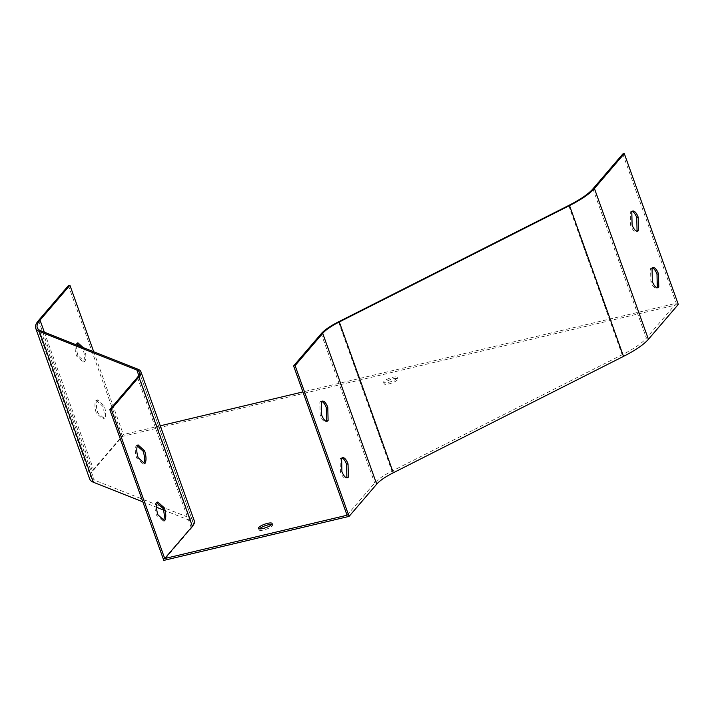 <?xml version="1.0" encoding="UTF-8"?>
<svg xmlns="http://www.w3.org/2000/svg" width="714" height="714" viewBox="0 0 714 714"><rect width="100%" height="100%" fill="white"/><g stroke="black" fill="none" stroke-linecap="round" stroke-linejoin="round"><path stroke-width="0.54" stroke-dasharray="3.57 2.68" d="M388.246 382.418A7.238 1.821 -19.7 0 0 397.252 377.42A7.238 1.821 -19.7 0 0 392.629 377.313A7.238 1.821 -19.7 0 0 383.623 382.302A7.238 1.821 -19.7 0 0 388.246 382.418M347.066 515.231L374.689 482.994A43.036 10.835 160.3 0 1 391.95 471.151L622.153 354.769A60.413 15.208 -19.7 0 0 646.393 338.141L676.274 303.263L302.914 391.924M160.266 425.803L123.37 434.558L93.489 469.437A60.413 15.208 -19.7 0 0 90.714 476.961A60.413 15.208 -19.7 0 0 94.328 480.111L191.763 518.694A43.036 10.835 160.3 0 1 194.333 520.943M137.383 445.973L136.535 445.206A10.344 4.043 76.6 0 0 136.713 458.093L143.282 464.055A10.344 4.043 76.6 0 0 143.925 462.94M157.151 503.075L156.312 502.308A10.344 4.043 76.6 0 0 156.491 515.196L163.06 521.158A10.344 4.043 76.6 0 0 163.702 520.042M163.408 509.983L190.843 520.845A41.376 10.415 160.3 0 1 193.315 523.005A41.376 10.415 160.3 0 1 191.414 528.155L163.801 560.392M678.3 304.414L122.424 436.424L92.543 471.302A62.064 15.628 -19.7 0 0 89.696 479.023M68.428 285.618L122.424 436.424M93.712 351.743L123.37 434.558M622.822 153.965L676.274 303.263M79.79 346.228L82.967 349.11A10.344 4.043 -103.4 0 1 83.145 361.998L76.576 356.036A10.344 4.043 -103.4 0 1 76.389 343.148L77.237 343.916M96.167 400.251L102.736 406.212A10.344 4.043 -103.4 0 1 102.914 419.1L96.345 413.138A10.344 4.043 -103.4 0 1 96.167 400.251L97.648 399.902L104.217 405.864A10.344 4.043 -103.4 0 1 104.396 418.752L97.827 412.79A10.344 4.043 -103.4 0 1 97.648 399.902M142.836 501.835L156.571 507.27M393.164 378.813A7.238 1.821 160.3 0 1 397.796 378.929A7.238 1.821 160.3 0 1 391.593 383.088A7.238 1.821 160.3 0 1 384.159 383.811A7.238 1.821 160.3 0 1 393.164 378.813M271.686 524.487A7.238 1.821 160.3 0 1 272.65 524.995A7.238 1.821 160.3 0 1 266.447 529.154A7.238 1.821 160.3 0 1 259.012 529.877A7.238 1.821 160.3 0 1 259.432 528.869M83.101 347.539L84.448 348.753A10.344 4.043 -103.4 0 1 84.627 361.641L78.058 355.679A10.344 4.043 -103.4 0 1 76.898 345.085M632.077 211.406A10.344 4.043 76.6 0 0 631.292 211.406A10.344 4.043 76.6 0 0 630.31 212.04L630.623 225.312A10.344 4.043 76.6 0 0 636.076 231.532A10.344 4.043 76.6 0 0 636.772 231.175M652.328 267.964A10.344 4.043 76.6 0 0 651.543 267.955A10.344 4.043 76.6 0 0 650.561 268.598L650.873 281.86A10.344 4.043 76.6 0 0 656.327 288.081A10.344 4.043 76.6 0 0 657.023 287.733M321.639 401.473A10.344 4.043 76.6 0 0 320.854 401.464A10.344 4.043 76.6 0 0 319.872 402.107L320.184 415.369A10.344 4.043 76.6 0 0 325.638 421.599A10.344 4.043 76.6 0 0 326.334 421.242M341.89 458.022A10.344 4.043 76.6 0 0 341.105 458.022A10.344 4.043 76.6 0 0 340.114 458.656L340.435 471.918A10.344 4.043 76.6 0 0 345.879 478.148A10.344 4.043 76.6 0 0 346.585 477.791M97.827 412.79L96.345 413.138M104.396 418.752L102.914 419.1M104.217 405.864L102.736 406.212M77.88 342.791L76.389 343.148M78.058 355.679L76.576 356.036M84.627 361.641L83.145 361.998M84.448 348.753L82.967 349.11M157.972 514.848L156.491 515.196M157.794 501.96L156.312 502.308M164.541 520.809L163.06 521.158M138.195 457.736L136.713 458.093M138.016 444.849L136.535 445.206M144.763 463.698L143.282 464.055M340.435 471.918L341.917 471.57M340.114 458.656L341.604 458.308M320.184 415.369L321.666 415.021M319.872 402.107L321.354 401.75M650.561 268.598L652.043 268.241M650.873 281.86L652.355 281.503M630.31 212.04L631.792 211.692M630.623 225.312L632.104 224.955M137.418 377.349L191.414 528.155M38.547 320.497L92.543 471.302M138.775 375.448L190.843 520.845M138.302 369.397L191.763 518.694M40.876 330.814L94.328 480.111M44.339 332.188L93.489 469.437M592.941 188.844L646.393 338.141M568.701 205.471L622.153 354.769M338.498 321.853L391.95 471.151M321.229 333.697L374.689 482.994M139.319 372.199L193.315 523.005M37.262 327.664L90.714 476.961M345.879 478.148L347.361 477.8M341.105 458.022L342.586 457.665M325.638 421.599L327.119 421.242M320.854 401.464L322.335 401.116M656.327 288.081L657.808 287.733M651.543 267.955L653.024 267.607M636.076 231.532L637.557 231.184M631.292 211.406L632.774 211.049M258.468 528.369L259.012 529.877M272.105 523.487L272.65 524.995M383.623 382.302L384.159 383.811M397.252 377.42L397.796 378.929"/><path stroke-width="1.07" d="M263.1 528.485A7.238 1.821 -19.7 0 0 272.105 523.487A7.238 1.821 -19.7 0 0 267.482 523.371A7.238 1.821 -19.7 0 0 258.468 528.369A7.238 1.821 -19.7 0 0 263.1 528.485M302.914 391.924L160.266 425.803M349.084 516.383L163.801 560.392L109.804 409.586L111.286 409.229L138.9 377.001A43.036 10.835 -19.7 0 0 140.881 371.646L194.333 520.943A43.036 10.835 160.3 0 1 192.361 526.298L164.738 558.526L347.066 515.231L293.606 365.934L295.096 365.586L349.084 516.383L376.706 484.154A41.376 10.415 160.3 0 1 393.307 472.766L623.509 356.375A62.064 15.628 -19.7 0 0 648.419 339.293L678.3 304.414L624.304 153.608L594.423 188.487A62.064 15.628 160.3 0 1 569.522 205.578L339.311 321.96A41.376 10.415 -19.7 0 0 322.71 333.349L295.096 365.586M143.925 462.94A10.344 4.043 76.6 0 0 143.103 451.168L137.383 445.973M163.702 520.042A10.344 4.043 76.6 0 0 162.881 508.27L157.151 503.075M109.804 409.586L137.418 377.349A41.376 10.415 -19.7 0 0 139.319 372.199A41.376 10.415 -19.7 0 0 136.847 370.039L39.413 331.466A62.064 15.628 160.3 0 1 35.7 328.217A62.064 15.628 160.3 0 1 38.547 320.497L68.428 285.618L69.918 285.27L93.712 351.743M111.286 409.229L164.738 558.526M328.101 420.608A10.344 4.043 -103.4 0 1 327.119 421.242A10.344 4.043 -103.4 0 1 321.666 415.021L321.354 401.75A10.344 4.043 -103.4 0 1 322.335 401.116A10.344 4.043 -103.4 0 1 327.788 407.337L328.101 420.608L326.619 420.957L326.307 407.694A10.344 4.043 76.6 0 0 321.639 401.473M348.352 477.157A10.344 4.043 -103.4 0 1 347.361 477.8A10.344 4.043 -103.4 0 1 341.917 471.57L341.604 458.308A10.344 4.043 -103.4 0 1 342.586 457.665A10.344 4.043 -103.4 0 1 348.039 463.895L348.352 477.157L346.87 477.505L346.558 464.243A10.344 4.043 76.6 0 0 341.89 458.022M632.104 224.955A10.344 4.043 76.6 0 0 637.557 231.184A10.344 4.043 76.6 0 0 638.539 230.542L638.227 217.279A10.344 4.043 76.6 0 0 632.774 211.049A10.344 4.043 76.6 0 0 631.792 211.692L632.104 224.955M652.355 281.503A10.344 4.043 76.6 0 0 657.808 287.733A10.344 4.043 76.6 0 0 658.79 287.09L658.478 273.828A10.344 4.043 76.6 0 0 653.024 267.607A10.344 4.043 76.6 0 0 652.043 268.241L652.355 281.503M624.304 153.608L622.822 153.965L592.941 188.844A60.413 15.208 160.3 0 1 568.701 205.471L338.498 321.853A43.036 10.835 -19.7 0 0 321.229 333.697L293.606 365.934M77.237 343.916L79.79 346.228M35.7 328.217L89.696 479.023A62.064 15.628 -19.7 0 0 93.409 482.271L142.836 501.835M156.571 507.27L163.408 509.983M259.432 528.869A7.238 1.821 160.3 0 1 268.018 524.879A7.238 1.821 160.3 0 1 271.686 524.487M144.763 463.698L138.195 457.736A10.344 4.043 -103.4 0 1 138.016 444.849L144.585 450.811A10.344 4.043 -103.4 0 1 144.763 463.698M164.541 520.809L157.972 514.848A10.344 4.043 -103.4 0 1 157.794 501.96L164.363 507.922A10.344 4.043 -103.4 0 1 164.541 520.809M140.881 371.646A43.036 10.835 -19.7 0 0 138.302 369.397L40.876 330.814A60.413 15.208 160.3 0 1 37.262 327.664A60.413 15.208 160.3 0 1 40.029 320.149L69.918 285.27M76.898 345.085A10.344 4.043 -103.4 0 1 77.88 342.791L83.101 347.539M636.772 231.175A10.344 4.043 76.6 0 0 637.058 230.899L636.745 217.627A10.344 4.043 76.6 0 0 632.077 211.406M657.023 287.733A10.344 4.043 76.6 0 0 657.308 287.447L656.996 274.185A10.344 4.043 76.6 0 0 652.328 267.964M164.363 507.922L162.881 508.27M144.585 450.811L143.103 451.168M346.558 464.243L348.039 463.895M326.307 407.694L327.788 407.337M657.308 287.447L658.79 287.09M656.996 274.185L658.478 273.828M637.058 230.899L638.539 230.542M636.745 217.627L638.227 217.279M322.71 333.349L376.706 484.154M339.311 321.96L393.307 472.766M569.522 205.578L623.509 356.375M594.423 188.487L648.419 339.293M39.413 331.466L93.409 482.271M136.847 370.039L138.775 375.448M138.9 377.001L192.361 526.298M40.029 320.149L44.339 332.188"/></g></svg>
